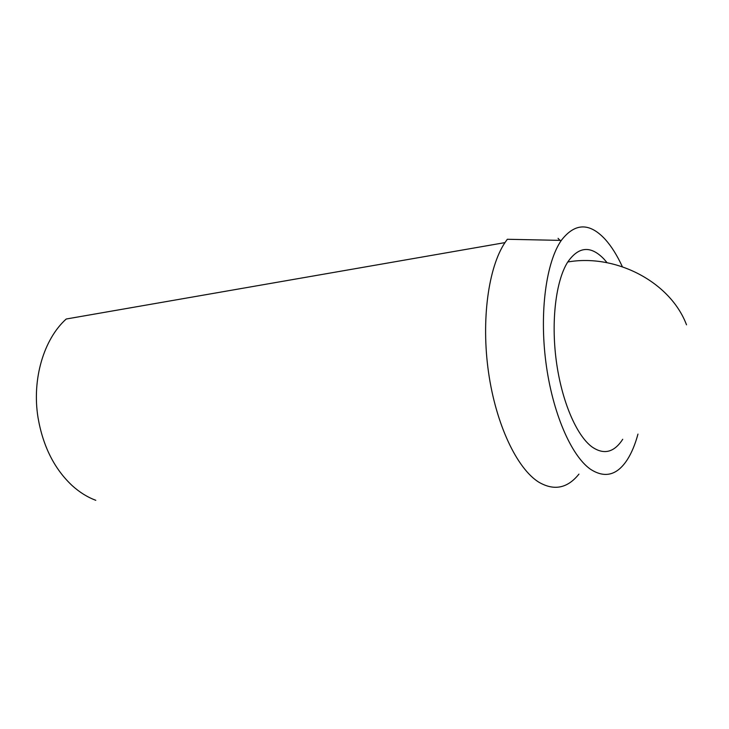 <?xml version="1.0" encoding="UTF-8"?>
<svg xmlns="http://www.w3.org/2000/svg" width="729" height="729" viewBox="0 0 729 729"><rect width="100%" height="100%" fill="white"/><g stroke="black" fill="none" stroke-linecap="round" stroke-linejoin="round"><path stroke-width="1.09" d="M622.721 439.268L621.454 441.163C613.062 452.773 603.22 454.668 591.912 446.85C576.375 435.359 561.585 400.813 556.282 360.837C550.96 320.888 555.908 280.875 567.59 262.24C578.571 246.366 590.709 245.308 603.995 259.077L607.111 262.722M637.966 434.092C635.196 444.353 631.642 452.891 627.295 459.698C617.108 475.326 604.833 478.506 590.472 469.239C571.099 455.707 552.309 412.377 545.848 362.003C539.351 311.638 546.267 261.948 561.312 240.397C574.899 222.764 589.551 222.436 605.261 239.413C611.494 246.375 617.19 255.469 622.347 266.714M558.059 238.328L559.972 240.37M578.954 474.105C567.454 488.412 554.031 491.073 538.676 482.097C516.952 468.474 495.966 424.542 488.53 372.346C481.067 320.168 488.375 267.379 504.96 242.611L507.32 239.276L561.312 240.397M95.8 500.313C87.453 497.214 79.561 492.294 72.125 485.56C54.32 468.856 42.947 446.212 38.026 417.617C31.766 379.144 43.84 339.031 66.221 319.01L504.96 242.611M686.508 324.815C670.498 282.15 616.014 253.519 567.745 261.993"/></g></svg>
